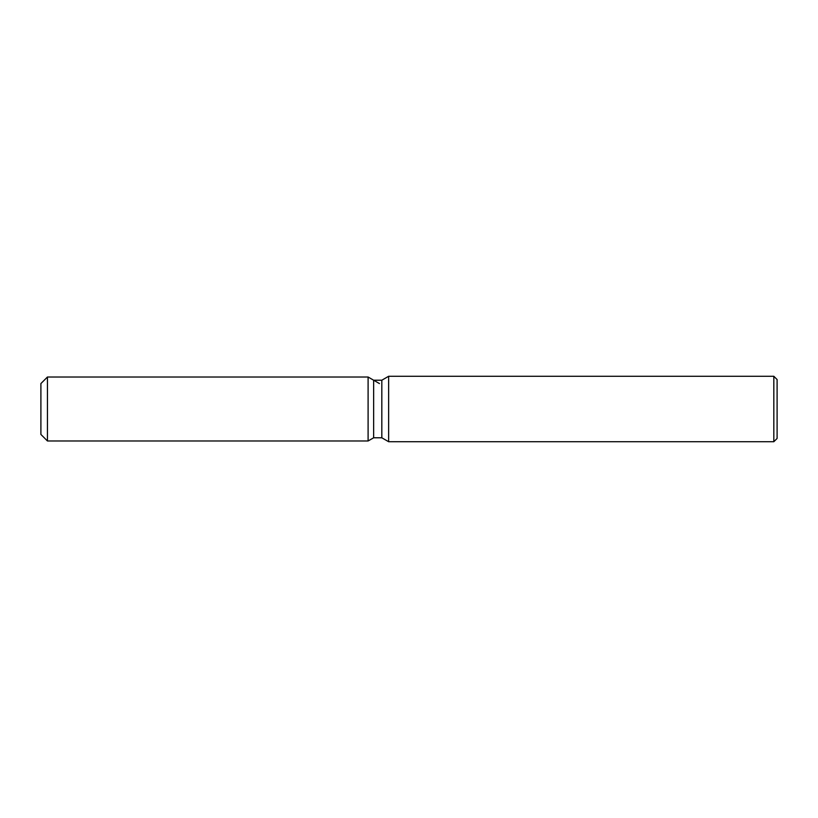 <?xml version="1.0" encoding="UTF-8"?>
<svg xmlns="http://www.w3.org/2000/svg" width="818" height="818" viewBox="0 0 818 818"><rect width="100%" height="100%" fill="white"/><g stroke="black" fill="none" stroke-linecap="round" stroke-linejoin="round"><path stroke-width="1.23" d="M373.642 380.217L373.642 437.783L368.1 440.984L47.444 440.984L40.9 434.44L40.9 383.56L47.444 377.016L368.1 377.016L373.642 380.217L381.822 380.217L388.632 376.28L773.828 376.28L777.1 379.552L777.1 438.448L773.828 441.72L388.632 441.72L381.822 437.783L373.642 437.783L368.1 440.984L368.1 377.016L379.44 383.56M381.822 437.783L381.822 380.217M388.632 441.72L388.632 376.28M773.828 441.72L773.828 376.28M368.1 440.984L368.1 377.016M47.444 440.984L47.444 377.016M40.9 434.44L40.9 383.56"/></g></svg>
